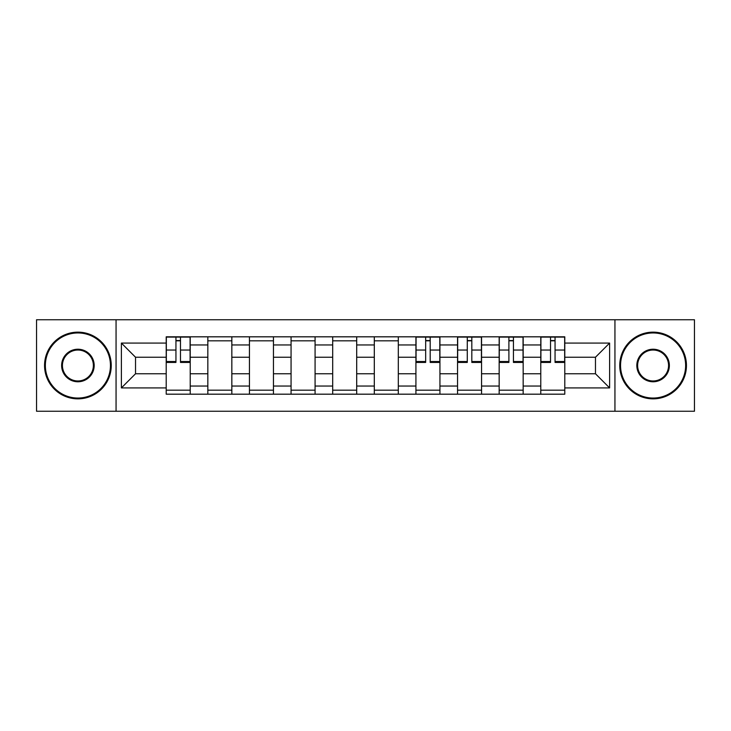 <?xml version="1.0" encoding="UTF-8"?>
<svg xmlns="http://www.w3.org/2000/svg" width="731" height="731" viewBox="0 0 731 731"><rect width="100%" height="100%" fill="white"/><g stroke="black" fill="none" stroke-linecap="round" stroke-linejoin="round"><path stroke-width="1.1" d="M614.945 411.251L694.45 411.251L694.45 319.749L36.55 319.749L36.55 411.251L614.945 411.251L614.945 319.749M207.832 394.183L207.832 344.959L190.224 344.959L190.224 394.183M190.224 344.959L190.224 336.817M207.832 344.959L207.832 336.817M231.837 336.817L231.837 394.183M249.445 394.183L249.445 336.817M273.458 336.817L273.458 394.183M291.066 394.183L291.066 336.817M315.079 336.817L315.079 394.183M332.687 394.183L332.687 336.817M356.691 336.817L356.691 394.183M374.309 394.183L374.309 336.817M398.313 336.817L398.313 394.183M415.921 394.183L415.921 336.817M439.934 336.817L439.934 394.183M457.542 394.183L457.542 336.817M481.555 336.817L481.555 394.183M499.163 394.183L499.163 336.817M523.168 336.817L523.168 394.183M540.776 394.183L540.776 336.817M540.776 373.769L523.168 373.769M499.163 373.769L481.555 373.769M457.542 373.769L439.934 373.769M415.921 373.769L398.313 373.769M374.309 373.769L356.691 373.769M332.687 373.769L315.079 373.769M291.066 373.769L273.458 373.769M249.445 373.769L231.837 373.769M207.832 373.769L190.224 373.769M540.776 357.231L523.168 357.231M499.163 357.231L481.555 357.231M457.542 357.231L439.934 357.231M415.921 357.231L398.313 357.231M374.309 357.231L356.691 357.231M332.687 357.231L315.079 357.231M291.066 357.231L273.458 357.231M249.445 357.231L231.837 357.231M207.832 357.231L190.224 357.231M135.527 373.769L166.211 373.769L166.211 357.231L135.527 357.231L135.527 373.769L121.392 387.914L121.392 343.086L166.211 343.086L166.211 357.231M564.789 357.231L564.789 373.769L595.473 373.769L595.473 357.231L564.789 357.231L564.789 336.817L166.211 336.817L166.211 343.086M564.789 343.086L609.608 343.086L609.608 387.914L564.789 387.914L564.789 373.769M166.211 373.769L166.211 394.183L564.789 394.183L564.789 387.914M166.211 387.914L121.392 387.914M116.055 411.251L116.055 319.749M190.224 390.18L166.211 390.18M175.943 340.82L180.484 340.82M231.837 390.18L207.832 390.18M207.832 340.82L231.837 340.82M273.458 390.18L249.445 390.18M249.445 340.82L273.458 340.82M315.079 390.18L291.066 390.18M291.066 340.82L315.079 340.82M356.691 390.18L332.687 390.18M332.687 340.82L356.691 340.82M398.313 390.18L374.309 390.18M374.309 340.82L398.313 340.82M439.934 390.18L415.921 390.18M425.661 340.82L430.193 340.82M481.555 390.18L457.542 390.18M467.283 340.82L471.815 340.82M523.168 390.18L499.163 390.18M508.895 340.82L513.436 340.82M564.789 390.18L540.776 390.18M550.516 340.82L555.057 340.82M121.392 343.086L135.527 357.231M595.473 373.769L609.608 387.914M595.473 357.231L609.608 343.086M180.484 362.43L180.484 337.092L190.087 337.092L190.087 362.43L180.484 362.43M175.943 340.555L180.484 340.555M175.943 337.092L166.339 337.092L166.339 362.43L175.943 362.43L175.943 337.092L180.484 337.092M77.906 398.048A32.548 32.548 0 0 0 110.454 365.5A32.548 32.548 0 0 0 77.906 332.952A32.548 32.548 0 0 0 45.359 365.5A32.548 32.548 0 0 0 77.906 398.048M77.906 332.148A33.352 33.352 0 0 1 111.249 365.5A33.352 33.352 0 0 1 77.906 398.852A33.352 33.352 0 0 1 44.554 365.5A33.352 33.352 0 0 1 77.906 332.148M77.906 381.774A16.274 16.274 0 0 1 61.632 365.5A16.274 16.274 0 0 1 77.906 349.226A16.274 16.274 0 0 1 94.18 365.5A16.274 16.274 0 0 1 77.906 381.774M77.906 350.03A15.47 15.47 0 0 0 62.427 365.5A15.47 15.47 0 0 0 77.906 380.97A15.47 15.47 0 0 0 93.376 365.5A15.47 15.47 0 0 0 77.906 350.03M653.094 398.048A32.548 32.548 0 0 0 685.641 365.5A32.548 32.548 0 0 0 653.094 332.952A32.548 32.548 0 0 0 620.546 365.5A32.548 32.548 0 0 0 653.094 398.048M653.094 332.148A33.352 33.352 0 0 1 686.446 365.5A33.352 33.352 0 0 1 653.094 398.852A33.352 33.352 0 0 1 619.751 365.5A33.352 33.352 0 0 1 653.094 332.148M653.094 381.774A16.274 16.274 0 0 1 636.82 365.5A16.274 16.274 0 0 1 653.094 349.226A16.274 16.274 0 0 1 669.368 365.5A16.274 16.274 0 0 1 653.094 381.774M653.094 350.03A15.47 15.47 0 0 0 637.624 365.5A15.47 15.47 0 0 0 653.094 380.97A15.47 15.47 0 0 0 668.573 365.5A15.47 15.47 0 0 0 653.094 350.03M430.193 362.43L430.193 337.092L439.797 337.092L439.797 362.43L430.193 362.43M425.661 340.555L430.193 340.555M425.661 337.092L416.058 337.092L416.058 362.43L425.661 362.43L425.661 337.092L430.193 337.092M471.815 362.43L471.815 337.092L481.418 337.092L481.418 362.43L471.815 362.43M467.283 340.555L471.815 340.555M467.283 337.092L457.679 337.092L457.679 362.43L467.283 362.43L467.283 337.092L471.815 337.092M513.436 362.43L513.436 337.092L523.04 337.092L523.04 362.43L513.436 362.43M508.895 340.555L513.436 340.555M508.895 337.092L499.291 337.092L499.291 362.43L508.895 362.43L508.895 337.092L513.436 337.092M555.057 362.43L555.057 337.092L564.661 337.092L564.661 362.43L555.057 362.43M550.516 340.555L555.057 340.555M550.516 337.092L540.913 337.092L540.913 362.43L550.516 362.43L550.516 337.092L555.057 337.092M499.163 344.959L481.555 344.959M457.542 344.959L439.934 344.959M415.921 344.959L398.313 344.959M374.309 344.959L356.691 344.959M332.687 344.959L315.079 344.959M291.066 344.959L273.458 344.959M249.445 344.959L231.837 344.959M540.776 344.959L523.168 344.959M499.163 386.041L481.555 386.041M457.542 386.041L439.934 386.041M415.921 386.041L398.313 386.041M374.309 386.041L356.691 386.041M332.687 386.041L315.079 386.041M291.066 386.041L273.458 386.041M249.445 386.041L231.837 386.041M207.832 386.041L190.224 386.041M540.776 386.041L523.168 386.041M180.484 361.516L190.087 361.516M180.484 350.039L190.087 350.039M166.339 361.516L175.943 361.516M166.339 350.039L175.943 350.039M430.193 361.516L439.797 361.516M430.193 350.039L439.797 350.039M416.058 361.516L425.661 361.516M416.058 350.039L425.661 350.039M471.815 361.516L481.418 361.516M471.815 350.039L481.418 350.039M457.679 361.516L467.283 361.516M457.679 350.039L467.283 350.039M513.436 361.516L523.04 361.516M513.436 350.039L523.04 350.039M499.291 361.516L508.895 361.516M499.291 350.039L508.895 350.039M555.057 361.516L564.661 361.516M555.057 350.039L564.661 350.039M540.913 361.516L550.516 361.516M540.913 350.039L550.516 350.039"/></g></svg>
